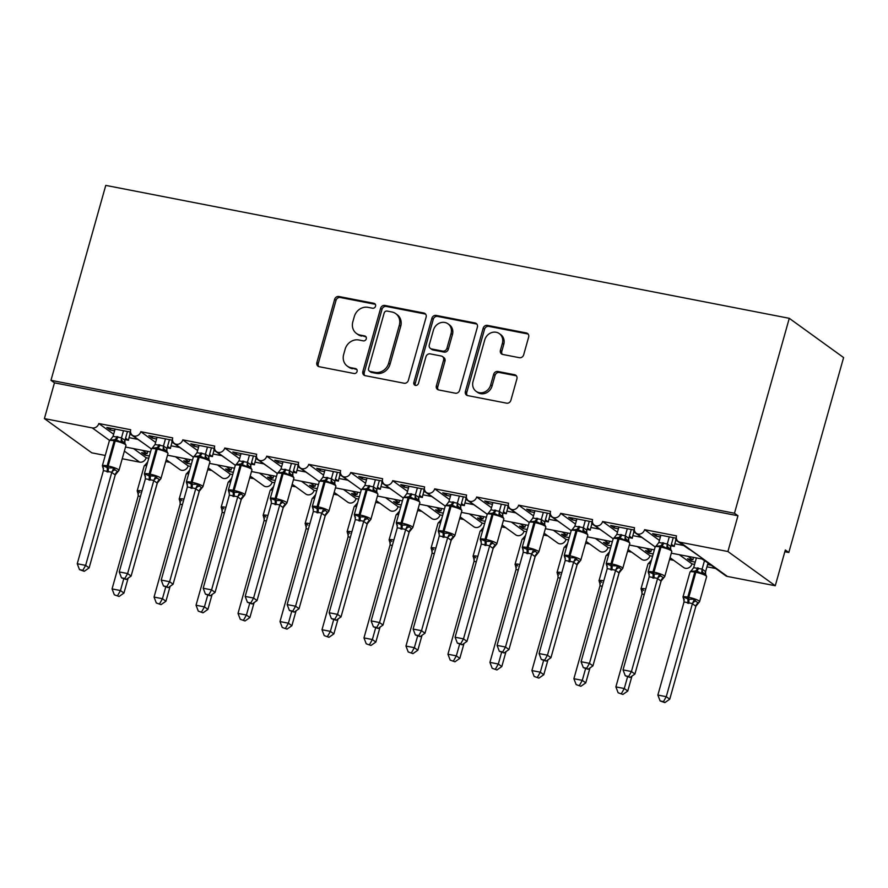 <?xml version="1.0" encoding="UTF-8"?>
<svg xmlns="http://www.w3.org/2000/svg" width="888" height="888" viewBox="0 0 888 888"><rect width="100%" height="100%" fill="white"/><g stroke="black" fill="none" stroke-linecap="round" stroke-linejoin="round"><path stroke-width="1.33" d="M375.557 306.216A2.597 2.309 -54.2 0 0 373.948 303.308L338.916 296.503A3.707 3.297 -54.2 0 0 334.632 299.367L316.872 362.559A3.707 3.297 -54.2 0 0 319.181 366.711L354.212 373.526A2.597 2.309 -54.2 0 0 355.589 368.609L351.06 367.732A11.855 10.545 -54.2 0 1 347.275 366.1A11.855 10.545 -54.2 0 1 343.667 354.445L345.143 349.184A11.855 10.545 -54.2 0 1 358.852 339.993L363.381 340.881A2.597 2.309 -54.2 0 0 364.768 335.964L360.228 335.076A11.855 10.545 -54.2 0 1 356.454 333.455A11.855 10.545 -54.2 0 1 352.836 321.789L354.323 316.528A11.855 10.545 -54.2 0 1 368.032 307.348L372.56 308.225A2.597 2.309 -54.2 0 0 375.557 306.216M373.948 303.308L375.335 304.318A2.597 2.309 -54.2 0 0 375.335 304.318L340.304 297.502A3.707 3.297 -54.2 0 0 336.019 300.377L318.259 363.569A3.707 3.297 -54.2 0 0 318.77 366.611M355.589 368.609L356.976 369.619A2.597 2.309 -54.2 0 0 356.976 369.619L351.06 367.732M366.178 336.974A2.597 2.309 -54.2 0 0 366.156 336.974L360.228 335.076M519.38 357.698A3.707 3.297 -54.2 0 0 523.665 354.834L528.649 337.096A3.707 3.297 -54.2 0 0 526.34 332.945L487.434 325.385A3.707 3.297 -54.2 0 0 483.15 328.249L465.39 391.442A3.707 3.297 -54.2 0 0 467.699 395.604L506.604 403.163A3.707 3.297 -54.2 0 0 510.889 400.299L516.905 378.876A3.707 3.297 -54.2 0 0 514.596 374.725L497.946 371.484A3.707 3.297 -54.2 0 0 493.661 374.359L490.676 384.981A9.901 8.813 -54.2 0 1 476.057 391.297A9.901 8.813 -54.2 0 1 473.038 381.551L484.737 339.949A9.901 8.813 -54.2 0 1 499.356 333.633A9.901 8.813 -54.2 0 1 502.375 343.379L500.421 350.305A3.707 3.297 -54.2 0 0 502.73 354.456L519.38 357.698M50.971 380.319L734.476 513.242L789.277 318.315L105.761 185.392L50.971 380.319L54.457 382.839L44.4 418.603L92.263 427.916A5.661 5.039 125.8 0 0 98.812 423.532L130.714 429.737A5.661 5.039 -54.2 0 0 132.445 435.298A5.661 5.039 -54.2 0 0 140.792 431.69L172.705 437.895A5.661 5.039 -54.2 0 0 174.425 443.467A5.661 5.039 -54.2 0 0 182.773 439.86L214.685 446.065A5.661 5.039 -54.2 0 0 216.406 451.626A5.661 5.039 -54.2 0 0 224.764 448.029L256.665 454.234A5.661 5.039 -54.2 0 0 258.397 459.795A5.661 5.039 -54.2 0 0 266.744 456.188L298.657 462.393A5.661 5.039 -54.2 0 0 300.377 467.965A5.661 5.039 -54.2 0 0 308.735 464.357L340.637 470.562A5.661 5.039 -54.2 0 0 342.368 476.123A5.661 5.039 -54.2 0 0 350.716 472.516L382.628 478.721A5.661 5.039 -54.2 0 0 384.349 484.293A5.661 5.039 -54.2 0 0 392.696 480.686L424.608 486.89A5.661 5.039 -54.2 0 0 426.329 492.452A5.661 5.039 -54.2 0 0 434.687 488.844L466.589 495.049A5.661 5.039 -54.2 0 0 468.32 500.621A5.661 5.039 -54.2 0 0 476.667 497.014L508.58 503.219A5.661 5.039 -54.2 0 0 510.3 508.78A5.661 5.039 -54.2 0 0 518.659 505.172L550.56 511.377A5.661 5.039 -54.2 0 0 552.292 516.949A5.661 5.039 -54.2 0 0 560.639 513.342L592.551 519.547A5.661 5.039 -54.2 0 0 594.272 525.108A5.661 5.039 -54.2 0 0 602.619 521.511L634.532 527.716A5.661 5.039 -54.2 0 0 636.252 533.277A5.661 5.039 -54.2 0 0 644.61 529.67L676.512 535.875A5.661 5.039 -54.2 0 0 678.243 541.447A5.661 5.039 -54.2 0 0 680.042 542.224L727.905 551.526L775.268 585.747L785.325 549.983L788.81 552.503L784.837 551.726M426.118 317.16A3.707 3.297 -54.2 0 0 423.809 313.009L384.904 305.439A3.707 3.297 -54.2 0 0 380.619 308.314L362.859 371.506A3.707 3.297 -54.2 0 0 365.168 375.657L404.073 383.228A3.707 3.297 -54.2 0 0 408.358 380.353L426.118 317.16M436.175 315.418L475.069 322.977A3.707 3.297 -54.2 0 1 477.389 327.128L459.618 390.32A3.707 3.297 -54.2 0 1 455.333 393.195L438.683 389.954A3.707 3.297 -54.2 0 1 436.374 385.803L443.578 360.173A3.707 3.297 -54.2 0 0 441.269 356.021L430.225 353.879A3.707 3.297 -54.2 0 0 425.94 356.743L418.448 383.427A2.597 2.309 -54.2 0 1 413.83 382.528L431.89 318.281A3.707 3.297 -54.2 0 1 436.175 315.418L437.562 316.417L476.468 323.987L475.069 322.977M659.44 540.392L644.61 529.67M671.384 544.311L674.281 546.409L670.973 545.765M676.345 538.239L652.658 533.633L656.143 536.141L660.406 536.974M677.078 540.215L675.624 539.937L689.11 549.295M674.281 546.409A8.303 3.497 -79 0 1 674.825 543.789L675.868 540.104M676.112 538.184L675.624 539.937M670.052 557.697L683.616 567.499A5.661 5.039 -54.2 0 0 691.974 563.891L679.298 554.734M671.317 553.191L703.729 559.329L678.243 541.447M703.03 559.351L725.607 575.668A5.661 5.039 -54.2 0 0 727.405 576.445L680.042 542.224M617.46 532.223L602.619 521.511M629.392 536.152L632.3 538.25L628.993 537.606M634.365 530.069L610.678 525.463L614.163 527.983L618.414 528.804M635.098 532.045L633.644 531.768L647.119 541.136M632.3 538.25A8.303 3.497 -79 0 1 632.844 535.631L633.877 531.945M634.132 530.025L633.644 531.768M628.071 549.539L641.635 559.329A5.661 5.039 -54.2 0 0 649.983 555.721L637.318 546.575M575.468 524.053L560.639 513.342M587.412 527.983L590.32 530.081L587.001 529.437M592.385 521.9L568.697 517.293L572.172 519.813L576.434 520.646M593.106 523.887L591.652 523.598L605.139 532.966M590.32 530.081A8.303 3.497 -79 0 1 590.864 527.461L591.896 523.776M592.141 521.855L591.652 523.598M586.08 541.369L599.644 551.171A5.661 5.039 -54.2 0 0 608.003 547.563L595.326 538.406M533.488 515.895L518.659 505.172M545.432 519.824L548.329 521.922L545.021 521.278M550.394 513.741L526.706 509.135L530.192 511.655L534.443 512.476M551.126 515.717L549.672 515.44L563.159 524.797M548.329 521.922A8.303 3.497 -79 0 1 548.873 519.302L549.916 515.617M550.16 513.697L549.672 515.44M544.1 533.2L557.664 543.001A5.661 5.039 -54.2 0 0 566.022 539.393L553.346 530.247M491.497 507.725L476.667 497.014M503.441 511.655L506.349 513.752L503.03 513.109M508.413 505.572L484.726 500.965L488.211 503.485L492.463 504.317M509.146 507.559L507.692 507.27L521.167 516.638M506.349 513.752A8.303 3.497 -79 0 1 506.893 511.133L507.925 507.448M508.18 505.527L507.692 507.27M502.12 525.041L515.684 534.842A5.661 5.039 -54.2 0 0 524.031 531.235L511.366 522.077M449.517 499.567L434.687 488.844M461.46 503.496L464.357 505.594L461.05 504.95M466.433 497.413L442.735 492.807L446.22 495.315L450.482 496.148M467.155 499.389L465.701 499.112L479.187 508.469M464.357 505.594A8.303 3.497 -79 0 1 464.901 502.974L465.945 499.278M466.189 497.369L465.701 499.112M460.128 516.871L473.693 526.673A5.661 5.039 -54.2 0 0 482.051 523.065L469.375 513.919M407.536 491.397L392.696 480.686M419.48 495.326L422.377 497.424L419.069 496.781M424.442 489.244L400.754 484.637L404.24 487.157L408.491 487.978M425.174 491.231L423.72 490.942L437.207 500.31M422.377 497.424A8.303 3.497 -79 0 1 422.921 494.805L423.953 491.12M424.209 489.199L423.72 490.942M418.148 508.713L431.712 518.514A5.661 5.039 -54.2 0 0 440.06 514.907L427.394 505.749M365.545 483.239L350.716 472.516M377.489 487.168L380.397 489.255L377.078 488.611M382.462 481.085L358.774 476.479L362.249 478.987L366.511 479.82M383.183 483.061L381.729 482.783L395.216 492.141M380.397 489.255A8.303 3.497 -79 0 1 380.941 486.646L381.973 482.95M382.229 481.041L381.729 482.783M376.157 500.543L389.721 510.345A5.661 5.039 -54.2 0 0 398.079 506.737L385.403 497.58M323.565 475.069L308.735 464.357M335.509 478.998L338.406 481.096L335.098 480.452M340.47 472.916L316.783 468.309L320.268 470.829L324.52 471.65M341.203 474.902L339.749 474.614L353.235 483.982M338.406 481.096A8.303 3.497 -79 0 1 338.95 478.477L339.993 474.791M340.237 472.871L339.749 474.614M334.177 492.385L347.741 502.186A5.661 5.039 -54.2 0 0 356.099 498.579L343.423 489.421M281.585 466.91L266.744 456.188M293.517 470.829L296.426 472.927L293.118 472.283M298.49 464.757L274.803 460.151L278.288 462.659L282.539 463.492M299.223 466.733L297.769 466.455L311.244 475.813M296.426 472.927A8.303 3.497 -79 0 1 296.969 470.307L298.002 466.622M298.257 464.702L297.769 466.455M292.196 484.215L305.761 494.017A5.661 5.039 -54.2 0 0 314.108 490.409L301.443 481.252M239.594 458.741L224.764 448.029M251.537 462.67L254.434 464.768L251.126 464.124M256.51 456.587L232.811 451.981L236.297 454.501L240.559 455.322M257.231 458.563L255.777 458.286L269.264 467.654M254.434 464.768A8.303 3.497 -79 0 1 254.978 462.149L256.022 458.463M256.266 456.543L255.777 458.286M250.205 476.057L263.769 485.847A5.661 5.039 -54.2 0 0 272.128 482.24L259.451 473.093M197.613 450.571L182.773 439.86M209.557 454.501L212.454 456.599L209.146 455.955M214.519 448.418L190.831 443.811L194.317 446.331L198.568 447.164M215.251 450.405L213.797 450.116L227.284 459.485M212.454 456.599A8.303 3.497 -79 0 1 212.998 453.979L214.03 450.294M214.286 448.373L213.797 450.116M208.225 467.887L221.789 477.689A5.661 5.039 -54.2 0 0 230.136 474.081L217.471 464.924M155.622 442.413L140.792 431.69M167.566 446.342L170.474 448.44L167.155 447.796M172.538 440.259L148.851 435.653L152.325 438.173L156.588 438.994M173.271 442.235L171.806 441.958L185.292 451.315M170.474 448.44A8.303 3.497 -79 0 1 171.018 445.82L172.05 442.135M172.305 440.215L171.806 441.958M166.245 459.718L179.809 469.519A5.661 5.039 -54.2 0 0 188.156 465.911L175.491 456.765M702.308 559.207L707.681 562.715M691.463 559.562L690.975 561.305L695.226 562.137M707.592 564.535L711.166 565.234M690.975 561.305L687.49 558.785L692.862 559.84L688.2 556.465M691.974 563.891L694.594 564.402M706.959 566.81L715.695 568.509M692.862 559.84L693.517 557.498M649.472 551.393L648.984 553.146L653.191 553.957M648.984 553.146L645.498 550.627L650.882 551.67L646.22 548.307M649.983 555.721L652.558 556.221M669.541 559.529L673.715 560.339M650.882 551.67L651.537 549.339M607.492 543.234L607.004 544.977L611.21 545.798M607.004 544.977L603.518 542.457L608.89 543.5L604.229 540.137M608.003 547.563L610.567 548.062M627.55 551.359L631.723 552.181M608.89 543.5L609.545 541.169M565.512 535.064L565.012 536.807L569.219 537.629M565.012 536.807L561.538 534.299L566.91 535.342L562.248 531.979M566.022 539.393L568.586 539.893M585.569 543.201L589.743 544.011M566.91 535.342L567.565 533.011M523.52 526.906L523.032 528.649L527.239 529.47M523.032 528.649L519.547 526.129L524.919 527.172L520.268 523.809M524.031 531.235L526.595 531.734M543.589 535.031L547.763 535.841M524.919 527.172L525.574 524.841M481.54 518.736L481.052 520.479L485.259 521.3M481.052 520.479L477.566 517.97L482.939 519.014L478.277 515.639M482.051 523.065L484.615 523.565M501.598 526.873L505.772 527.683M482.939 519.014L483.594 516.683M439.549 510.578L439.061 512.321L443.267 513.131M439.061 512.321L435.575 509.801L440.959 510.844L436.297 507.481M440.06 514.907L442.635 515.406M459.618 518.703L463.791 519.513M440.959 510.844L441.614 508.513M397.569 502.408L397.08 504.151L401.287 504.972M397.08 504.151L393.595 501.642L398.967 502.686L394.305 499.311M398.079 506.737L400.643 507.237M417.638 510.545L421.8 511.355M398.967 502.686L399.622 500.355M355.589 494.25L355.089 495.992L359.296 496.803M355.089 495.992L351.615 493.473L356.987 494.516L352.325 491.153M356.099 498.579L358.663 499.078M375.646 502.375L379.82 503.185M356.987 494.516L357.642 492.185M313.597 486.08L313.109 487.823L317.316 488.644M313.109 487.823L309.623 485.303L314.996 486.358L310.345 482.983M314.108 490.409L316.683 490.909M333.666 494.216L337.84 495.027M314.996 486.358L315.662 484.016M271.617 477.911L271.129 479.664L275.336 480.475M271.129 479.664L267.643 477.145L273.016 478.188L268.354 474.825M272.128 482.24L274.692 482.739M291.675 486.047L295.848 486.857M273.016 478.188L273.671 475.857M229.626 469.752L229.137 471.495L233.344 472.316M229.137 471.495L225.652 468.975L231.035 470.018L226.373 466.655M230.136 474.081L232.712 474.581M249.695 477.888L253.868 478.699M231.035 470.018L231.69 467.687M187.646 461.582L187.157 463.325L191.364 464.147M187.157 463.325L183.672 460.817L189.044 461.86L184.382 458.497M188.156 465.911L190.72 466.411M207.714 469.719L211.877 470.529M189.044 461.86L189.699 459.529M113.642 434.243L98.812 423.532M125.585 438.173L128.483 440.27L125.175 439.627M130.547 432.09L106.86 427.483L110.345 430.003L114.596 430.835M131.28 434.077L129.826 433.788L143.312 443.156M128.483 440.27A8.303 3.497 -79 0 1 129.026 437.651L130.07 433.966M130.314 432.045L129.826 433.788M122.233 458.752L139.627 462.137A5.661 5.039 125.8 0 0 146.176 457.753L133.5 448.595M145.665 453.424L145.166 455.167L149.373 455.988M145.166 455.167L141.692 452.647L147.064 453.69L142.402 450.327M146.176 457.753L148.74 458.252M165.723 461.549L169.897 462.359M147.064 453.69L147.719 451.359M105.25 455.455L91.764 452.825L44.4 418.603M775.268 585.747L727.405 576.445M734.476 513.242L737.961 515.762L727.905 551.526M737.961 515.762L54.457 382.839M789.277 318.315L843.6 357.564L788.81 552.503M110.834 428.26L110.345 430.003M152.825 436.43L152.325 438.173M194.805 444.588L194.317 446.331M236.785 452.758L236.297 454.501M278.777 460.916L278.288 462.659M320.757 469.086L320.268 470.829M362.748 477.245L362.249 478.987M404.728 485.414L404.24 487.157M446.708 493.573L446.22 495.315M488.7 501.742L488.211 503.485M530.68 509.901L530.192 511.655M572.66 518.07L572.172 519.813M614.651 526.24L614.163 527.983M656.632 534.398L656.143 536.141M356.454 333.455L357.842 334.454A11.855 10.545 -54.2 0 0 361.627 336.086M347.275 366.1L348.662 367.11A11.855 10.545 -54.2 0 0 352.447 368.742M425.607 314.13A3.707 3.297 -54.2 0 0 425.197 314.019L386.302 306.449A3.707 3.297 -54.2 0 0 382.018 309.324L364.247 372.516A3.707 3.297 -54.2 0 0 364.757 375.546M387.146 311.066A2.597 2.309 -54.2 0 0 384.149 313.076L368.564 368.542A2.597 2.309 -54.2 0 0 370.174 371.45L374.958 372.383A11.855 10.545 -54.2 0 0 388.666 363.192L399.323 325.274A11.855 10.545 -54.2 0 0 395.715 313.619A11.855 10.545 -54.2 0 0 391.93 311.999L387.146 311.066M369.353 371.095L370.74 372.094A2.597 2.309 -54.2 0 0 371.573 372.461L370.174 371.45M395.715 313.619L397.103 314.63A11.855 10.545 -54.2 0 1 400.721 326.285L390.054 364.202A11.855 10.545 -54.2 0 1 376.346 373.382L371.573 372.461M442.457 356.532L443.845 357.542A3.707 3.297 -54.2 0 1 444.977 361.183L437.773 386.813A3.707 3.297 -54.2 0 0 438.284 389.843M437.562 316.417A3.707 3.297 -54.2 0 0 433.277 319.291L415.218 383.538A2.597 2.309 -54.2 0 0 415.429 385.436M451.06 333.577A9.901 8.813 -54.2 0 0 448.04 323.843A9.901 8.813 -54.2 0 0 433.422 330.147L429.304 344.81A3.707 3.297 -54.2 0 0 431.612 348.962L442.657 351.104A3.707 3.297 -54.2 0 0 446.942 348.24L451.06 333.577L452.447 334.587A9.901 8.813 -54.2 0 0 449.428 324.841L448.04 323.843M430.425 348.451L431.823 349.461A3.707 3.297 -54.2 0 0 433 349.972L431.612 348.962M452.447 334.587L448.329 349.25A3.707 3.297 -54.2 0 1 444.044 352.114L433 349.972M499.356 333.633L500.743 334.643A9.901 8.813 -54.2 0 1 503.762 344.378L501.82 351.315A3.707 3.297 -54.2 0 0 502.319 354.356M476.057 391.297L477.455 392.296A9.901 8.813 -54.2 0 0 492.074 385.98L490.676 384.981M516.405 375.846A3.707 3.297 -54.2 0 0 515.995 375.735L499.345 372.494A3.707 3.297 -54.2 0 0 495.06 375.369L492.074 385.98M528.149 334.066A3.707 3.297 -54.2 0 0 527.738 333.955L488.833 326.384A3.707 3.297 -54.2 0 0 484.548 329.259L466.788 392.452A3.707 3.297 -54.2 0 0 467.288 395.493M114.33 594.805L119.07 596.47L114.33 594.805L112.066 588.91L120.457 590.542L123.71 578.976M117.682 595.46L120.457 590.542L123.943 593.062L128.138 578.132M112.066 588.91L138.239 495.793L137.784 490.975L139.949 492.463M140.371 496.703L138.239 495.793M138.151 493.273A4.151 3.308 153.3 0 0 137.607 492.618L137.784 490.975M147.697 461.971L145.488 464.579M123.943 593.062L119.07 596.47M103.496 468.442L102.342 465.8A8.114 1.41 15.7 0 1 107.148 465.834L108.158 466.022A8.114 1.41 15.7 0 1 118.382 469.597A8.114 1.41 15.7 0 1 118.959 470.385L125.996 445.343L124.631 442.557L122.944 441.802L121.023 442.191L116.039 439.66L110.19 440.082L110.667 439.416M103.33 468.12A4.151 3.308 -26.7 0 0 102.786 467.454L102.964 465.812L108.103 467.921L113.797 467.921L115.063 469.841L117.671 471.728L118.148 471.073M82.85 570.296L79.498 569.641L84.249 571.306L82.85 570.296L85.637 565.379L77.245 563.747L103.408 470.629L111.81 472.272L85.637 565.379L89.122 567.898L115.251 474.947L111.766 472.427M118.959 470.385L115.251 474.947M123.488 430.724L121.49 437.84L124.953 440.304L124.886 442.335M127.461 431.49L124.975 440.348M115.096 429.093L113.042 436.363L121.49 437.84M110.19 440.082L113.042 436.363M121.445 437.995L121.023 442.191M102.964 465.812L103.408 470.629M113.797 467.921L111.81 472.272M77.245 563.747L79.498 569.641M84.249 571.306L89.122 567.898M156.31 602.974L161.061 604.628L156.31 602.974L154.046 597.08L162.448 598.712L165.701 587.146M159.662 603.629L162.448 598.712L165.934 601.231L170.13 586.302M154.046 597.08L180.22 503.962L179.764 499.145L181.929 500.621M182.351 504.861L180.22 503.962M180.131 501.443A4.151 3.308 153.3 0 0 179.598 500.776L179.764 499.145M189.677 470.129L187.479 472.738M165.934 601.231L161.061 604.628M198.29 611.133L203.041 612.798L198.29 611.133L196.037 605.239L204.429 606.87L207.681 595.304M201.654 611.788L204.429 606.87L207.914 609.39L212.11 594.461M196.037 605.239L222.167 512.287L221.756 507.303L223.909 508.791M224.331 513.031L222.2 512.121M222.122 509.612A4.151 3.308 153.3 0 0 221.578 508.946L221.756 507.303M231.668 478.299L229.459 480.908M207.914 609.39L203.041 612.798M240.282 619.302L245.021 620.956L240.282 619.302L238.017 613.408L246.42 615.04L249.672 603.474M243.634 619.957L246.42 615.04L249.894 617.56L254.09 602.63M238.017 613.408L264.191 520.29L263.736 515.473L265.901 516.949M266.322 521.189L264.191 520.29M264.102 517.771A4.151 3.308 153.3 0 0 263.558 517.116L263.736 515.473M273.648 486.469L271.439 489.077M249.894 617.56L245.021 620.956M282.262 627.472L287.013 629.126L282.262 627.472L280.009 621.567L288.4 623.21L291.653 611.643M285.614 628.116L288.4 623.21L291.886 625.718L296.081 610.789M280.009 621.567L306.171 528.46L305.727 523.631L307.881 525.119M308.303 529.359L306.171 528.46M306.094 525.94A4.151 3.308 153.3 0 0 305.55 525.274L305.727 523.631M315.629 494.627L313.431 497.236M291.886 625.718L287.013 629.126M145.488 476.612L144.322 473.959A8.114 1.41 15.7 0 1 149.14 473.992L150.15 474.192A8.114 1.41 15.7 0 1 160.362 477.755A8.114 1.41 15.7 0 1 160.95 478.554L167.987 453.513L166.622 450.727L164.924 449.972L163.015 450.349L157.021 447.63L152.181 448.24L152.647 447.585M145.31 476.279A4.151 3.308 -26.7 0 0 144.766 475.624L144.944 473.981L149.073 475.89L155.777 476.09L157.043 478.01L159.662 479.897L160.129 479.231M124.842 578.465L121.478 577.811L126.229 579.464L124.842 578.465L127.617 573.548L119.225 571.916L145.399 478.799L153.802 480.43L127.617 573.548L131.102 576.068L157.232 483.105L153.746 480.597M160.95 478.554L157.232 483.105M165.468 438.883L163.47 445.998L166.933 448.473L166.877 450.505M169.442 439.66L166.955 448.518A4.151 3.308 -26.7 0 0 166.844 450.882M157.076 437.251L155.034 444.522L163.47 445.998M152.181 448.24L155.034 444.522M163.436 446.165L163.015 450.349M144.944 473.981L145.399 478.799M155.777 476.09L153.802 480.43M119.225 571.916L121.478 577.811M126.229 579.464L131.102 576.068M187.468 484.77L186.302 482.129A8.114 1.41 15.7 0 1 191.12 482.162L192.13 482.351A8.114 1.41 15.7 0 1 202.342 485.925A8.114 1.41 15.7 0 1 202.93 486.713L209.968 461.671L208.602 458.885L206.915 458.13L204.995 458.519L200.011 455.988L194.161 456.41L194.639 455.744M187.29 484.448A4.151 3.308 -26.7 0 0 186.758 483.782L186.924 482.14L192.063 484.249L197.758 484.249L201.643 488.056L202.12 487.401M166.822 586.624L163.47 585.98L168.209 587.634L166.822 586.624L169.608 581.718L161.205 580.075L187.379 486.968L195.782 488.6L169.608 581.718L173.093 584.226L199.212 491.275L195.737 488.755M202.93 486.713L199.212 491.275A4.151 3.741 -94.2 0 1 201.643 488.056M207.459 447.053L205.461 454.168L208.924 456.632L208.858 458.663M211.433 447.818L208.935 456.676M199.056 445.421L197.014 452.691L205.461 454.168M194.161 456.41L197.014 452.691M205.417 454.323L204.995 458.519M186.924 482.14L187.379 486.968M197.758 484.249L195.782 488.6M161.205 580.075L163.47 585.98M168.209 587.634L173.093 584.226M229.459 492.94L228.294 490.298A8.114 1.41 15.7 0 1 233.111 490.32L234.11 490.52A8.114 1.41 15.7 0 1 244.333 494.083A8.114 1.41 15.7 0 1 244.922 494.882L251.959 469.841L250.583 467.055L248.895 466.3L246.986 466.677L240.992 463.958L236.141 464.568L236.619 463.913M229.282 492.607A4.151 3.308 -26.7 0 0 228.738 491.952L228.915 490.309L233.044 492.218L239.749 492.418L243.623 496.226L244.1 495.56M208.802 594.794L205.45 594.139L210.201 595.793L208.802 594.794L211.588 589.876L203.197 588.245L229.359 495.127L237.762 496.758L211.588 589.876L215.074 592.396L241.203 499.433L237.718 496.925M244.922 494.882L241.203 499.433M249.439 455.211L247.441 462.326L250.904 464.801L250.838 466.833M253.413 455.988L250.927 464.846M241.048 453.579L238.994 460.861L247.441 462.326M236.141 464.568L238.994 460.861M247.397 462.493L246.986 466.677M228.915 490.309L229.359 495.127M239.749 492.418L237.762 496.758M203.197 588.245L205.45 594.139M210.201 595.793L215.074 592.396M292.574 475.224L290.876 474.458L288.966 474.847L283.982 472.327L278.133 472.738L278.599 472.072M271.262 500.776A4.151 3.308 -26.7 0 0 270.718 500.111L270.896 498.479L276.035 500.577L281.729 500.577L282.995 502.497L285.614 504.384L286.08 503.729M250.793 602.952L247.441 602.308L252.181 603.962L250.793 602.952L253.579 598.046L245.177 596.414L271.351 503.296L279.753 504.928L253.579 598.046L257.054 600.554L283.183 507.603L279.72 505.128A4.151 3.308 -26.7 0 1 282.995 502.497M271.439 501.098L270.274 498.457A8.114 1.41 15.7 0 1 275.091 498.49L276.101 498.679A8.114 1.41 15.7 0 1 286.313 502.253A8.114 1.41 15.7 0 1 286.902 503.041L283.183 507.603A4.151 3.741 -94.2 0 1 285.614 504.384M291.431 463.381L289.433 470.496L292.885 472.971L292.829 474.991M295.404 464.147L292.907 473.004M283.028 461.749L280.985 469.019L289.433 470.496M278.133 472.738L280.985 469.019M289.388 470.651L288.966 474.847M270.896 498.479L271.351 503.296M281.729 500.577L279.753 504.928M245.177 596.414L247.441 602.308M252.181 603.962L257.054 600.554M324.242 635.63L328.993 637.284L324.242 635.63L321.989 629.736L330.38 631.368L333.633 619.802M327.605 636.285L330.38 631.368L333.866 633.888L338.062 618.958M321.989 629.736L348.163 536.618L347.708 531.801L349.872 533.288M350.294 537.518L348.163 536.618M348.074 534.099A4.151 3.308 153.3 0 0 347.53 533.444L347.708 531.801M357.62 502.797L355.411 505.405M333.866 633.888L328.993 637.284M313.42 509.268L312.265 506.626A8.114 1.41 15.7 0 1 317.072 506.648L318.082 506.848A8.114 1.41 15.7 0 1 328.294 510.422A8.114 1.41 15.7 0 1 328.882 511.211L335.919 486.169L334.554 483.383L332.867 482.628L330.947 483.005L324.953 480.286L320.113 480.896L320.59 480.242M313.253 508.935A4.151 3.308 -26.7 0 0 312.709 508.28L312.887 506.637L317.016 508.547L323.72 508.746L327.594 512.554L328.072 511.888M292.774 611.122L289.421 610.467L294.172 612.132L292.774 611.122L295.56 606.204L287.157 604.573L313.331 511.455L321.734 513.086L295.56 606.204L299.045 608.724L325.175 515.773L321.689 513.253M328.882 511.211L325.175 515.773M333.411 471.539L331.413 478.654L334.876 481.13L334.809 483.161M337.385 472.316L334.898 481.174M325.019 469.907L322.966 477.189L331.413 478.654M320.113 480.896L322.966 477.189M331.368 478.821L330.947 483.005M312.887 506.637L313.331 511.455M323.72 508.746L321.734 513.086M287.157 604.573L289.421 610.467M294.172 612.132L299.045 608.724M366.233 643.8L370.973 645.454L366.233 643.8L363.969 637.906L372.372 639.538L375.624 627.971M369.586 644.444L372.372 639.538L375.857 642.046L380.053 627.117M363.969 637.906L390.143 544.788L389.688 539.971L391.852 541.447M392.274 545.687L390.143 544.788M390.054 542.268A4.151 3.308 153.3 0 0 389.521 541.602L389.688 539.971M399.6 510.955L397.402 513.564M375.857 642.046L370.973 645.454M376.545 491.552L374.847 490.786L372.938 491.175L367.943 488.655L362.104 489.066L362.57 488.4M355.233 517.105A4.151 3.308 -26.7 0 0 354.689 516.439L354.867 514.807L360.006 516.905L365.701 516.905L369.586 520.723L370.052 520.057M334.765 619.291L331.402 618.636L336.152 620.29L334.765 619.291L337.54 614.374L329.148 612.742L355.322 519.624L363.725 521.256L337.54 614.374L341.025 616.883L367.155 523.931L363.669 521.411M355.411 517.438L354.245 514.785A8.114 1.41 15.7 0 1 359.063 514.818L360.062 515.018A8.114 1.41 15.7 0 1 370.285 518.581A8.114 1.41 15.7 0 1 370.873 519.369L367.155 523.931A4.151 3.741 -94.2 0 1 369.586 520.723M375.391 479.709L373.393 486.824L376.856 489.299L376.79 491.319M379.365 480.486L376.878 489.344M366.999 478.077L364.946 485.348L373.393 486.824A4.151 3.741 -94.2 0 0 374.847 490.786M362.104 489.066L364.946 485.348M373.349 486.979L372.938 491.175M354.867 514.807L355.322 519.624M365.701 516.905L363.725 521.256M329.148 612.742L331.402 618.636M336.152 620.29L341.025 616.883M408.214 651.959L412.964 653.624L408.214 651.959L405.96 646.064L414.352 647.696L417.604 636.13M411.566 652.613L414.352 647.696L417.837 650.216L422.033 635.286M405.96 646.064L432.09 553.113L431.679 548.129L433.832 549.616M434.254 553.857L432.123 552.947M432.045 550.427A4.151 3.308 153.3 0 0 431.501 549.772L431.679 548.129M441.591 519.125L439.382 521.733M417.837 650.216L412.964 653.624M397.391 525.596L396.226 522.954A8.114 1.41 15.7 0 1 401.043 522.988L402.053 523.176A8.114 1.41 15.7 0 1 412.265 526.751A8.114 1.41 15.7 0 1 412.853 527.539L419.891 502.497L418.526 499.711L416.838 498.956L414.918 499.334L409.934 496.814L404.084 497.236L404.562 496.57M397.214 525.263A4.151 3.308 -26.7 0 0 396.681 524.608L396.847 522.965L401.987 525.074L407.681 525.074L411.566 528.882L412.043 528.216M376.745 627.45L373.393 626.795L378.133 628.46L376.745 627.45L379.531 622.532L371.129 620.901L397.302 527.783L405.705 529.426L379.531 622.532L383.006 625.052L409.135 532.101L405.661 529.581M412.853 527.539L409.135 532.101M417.382 487.878L415.384 494.982L418.836 497.458L418.781 499.489M421.356 488.644L418.859 497.502M408.98 486.236L406.937 493.517L415.384 494.982M404.084 497.236L406.937 493.517M415.34 495.149L414.918 499.334M396.847 522.965L397.302 527.783M407.681 525.074L405.705 529.426M371.129 620.901L373.393 626.795M378.133 628.46L383.006 625.052M450.205 660.128L454.945 661.782L450.205 660.128L447.941 654.234L456.343 655.866L459.584 644.3M453.557 660.783L456.343 655.866L459.818 658.374L464.013 643.456M447.941 654.234L474.114 561.116L473.659 556.299L475.824 557.775M476.246 562.015L474.114 561.116M474.026 558.596A4.151 3.308 153.3 0 0 473.482 557.93L473.659 556.299M483.572 527.283L481.363 529.892M459.818 658.374L454.945 661.782M460.517 507.881L458.819 507.126L456.898 507.503L451.914 504.983L446.065 505.394L446.542 504.728M439.205 533.433A4.151 3.308 -26.7 0 0 438.661 532.767L438.839 531.135L443.978 533.233L449.672 533.244L453.546 537.051L454.023 536.385M418.725 635.619L415.373 634.964L420.124 636.618L418.725 635.619L421.511 630.702L413.12 629.07L439.283 535.952L447.685 537.584L421.511 630.702L424.997 633.222L451.126 540.259L447.641 537.751M439.371 533.766L438.217 531.113A8.114 1.41 15.7 0 1 443.023 531.146L444.033 531.346A8.114 1.41 15.7 0 1 454.256 534.909A8.114 1.41 15.7 0 1 454.845 535.697L451.126 540.259M459.362 496.037L457.364 503.152L460.828 505.627L460.761 507.647M463.336 496.814L460.85 505.672M450.971 494.405L448.917 501.676L457.364 503.152A4.151 3.741 -94.2 0 0 458.819 507.126M446.065 505.394L448.917 501.676M457.32 503.307L456.898 507.503M438.839 531.135L439.283 535.952M449.672 533.244L447.685 537.584M413.12 629.07L415.373 634.964M420.124 636.618L424.997 633.222M492.185 668.287L496.936 669.952L492.185 668.287L489.921 662.393L498.323 664.024L501.576 652.458M495.537 668.942L498.323 664.024L501.809 666.544L506.005 651.614M489.921 662.393L516.095 569.275L515.651 564.457L517.804 565.945M518.226 570.185L516.095 569.275M516.017 566.755A4.151 3.308 153.3 0 0 515.473 566.1L515.651 564.457M525.552 535.453L523.354 538.061M501.809 666.544L496.936 669.952M481.363 541.924L480.197 539.282A8.114 1.41 15.7 0 1 485.015 539.316L486.025 539.504A8.114 1.41 15.7 0 1 496.237 543.079A8.114 1.41 15.7 0 1 496.825 543.867L503.862 518.825L502.497 516.039L500.799 515.284L498.89 515.673L493.906 513.142L488.056 513.564L488.522 512.898M481.185 541.602A4.151 3.308 -26.7 0 0 480.641 540.936L480.819 539.294L485.958 541.403L491.652 541.403L492.918 543.323L495.537 545.21L496.004 544.544M460.717 643.778L457.364 643.123L462.104 644.788L460.717 643.778L463.492 638.861L455.1 637.229L481.274 544.111L489.677 545.754L463.492 638.861L466.977 641.38L493.106 548.429L489.621 545.909M496.825 543.867L493.106 548.429M501.354 504.206L499.345 511.31L502.808 513.786L502.752 515.817M505.316 504.972L502.83 513.83M492.951 502.564L490.909 509.845L499.345 511.31M488.056 513.564L490.909 509.845M499.311 511.477L498.89 515.673M480.819 539.294L481.274 544.111M491.652 541.403L489.677 545.754M455.1 637.229L457.364 643.123M462.104 644.788L466.977 641.38M534.165 676.456L538.916 678.11L534.165 676.456L531.912 670.562L540.304 672.194L543.556 660.628M537.529 677.111L540.304 672.194L543.789 674.714L547.985 659.784M531.912 670.562L558.086 577.444L557.631 572.627L559.795 574.103M560.217 578.343L558.086 577.444M557.997 574.925A4.151 3.308 153.3 0 0 557.453 574.259L557.631 572.627M567.543 543.611L565.334 546.22M543.789 674.714L538.916 678.11M544.488 524.209L542.79 523.454L540.87 523.831L535.886 521.312L530.036 521.722L530.513 521.067M523.176 549.761A4.151 3.308 -26.7 0 0 522.632 549.106L522.799 547.463L526.939 549.372L533.644 549.572L537.518 553.379L537.995 552.713M502.697 651.947L499.345 651.293L504.095 652.946L502.697 651.947L505.483 647.03L497.08 645.398L523.254 552.281L531.657 553.912L505.483 647.03L508.968 649.55L535.098 556.587L531.612 554.079M523.343 550.094L522.188 547.441A8.114 1.41 15.7 0 1 526.995 547.474L528.005 547.674A8.114 1.41 15.7 0 1 538.217 551.237A8.114 1.41 15.7 0 1 538.805 552.036L535.098 556.587A4.151 3.741 -94.2 0 1 537.518 553.379M543.334 512.365L541.336 519.48L544.799 521.955L544.733 523.976M547.308 513.142L544.821 522M534.942 510.733L532.889 518.004L541.336 519.48A4.151 3.741 -94.2 0 0 542.79 523.454M530.036 521.722L532.889 518.004M541.292 519.647L540.87 523.831M522.799 547.463L523.254 552.281M533.644 549.572L531.657 553.912M497.08 645.398L499.345 651.293M504.095 652.946L508.968 649.55M576.157 684.615L580.896 686.28L576.157 684.615L573.892 678.721L582.295 680.352L585.547 668.786M579.509 685.27L582.295 680.352L585.769 682.872L589.976 667.943M573.892 678.721L600.066 585.603L599.611 580.785L601.775 582.273M602.197 586.513L600.066 585.603M599.977 583.094A4.151 3.308 153.3 0 0 599.444 582.428L599.611 580.785M609.523 551.781L607.325 554.389M585.769 682.872L580.896 686.28M565.334 558.252L564.169 555.611A8.114 1.41 15.7 0 1 568.986 555.644L569.985 555.833A8.114 1.41 15.7 0 1 580.208 559.407A8.114 1.41 15.7 0 1 580.796 560.195L587.834 535.153L586.457 532.367L584.77 531.612L582.861 532.001L577.866 529.47L572.027 529.892L572.494 529.226M565.157 557.93A4.151 3.308 -26.7 0 0 564.613 557.264L564.79 555.622L569.93 557.731L575.624 557.731L576.889 559.651L579.509 561.538L579.975 560.883M544.688 660.106L541.325 659.462L546.076 661.116L544.688 660.106L547.463 655.2L539.072 653.557L565.245 560.45L573.648 562.082L547.463 655.2L550.949 657.708L577.078 564.757L573.593 562.237M580.796 560.195L577.078 564.757M585.314 520.534L583.316 527.65L586.779 530.114L586.713 532.145M589.288 521.3L586.802 530.158A4.151 3.308 -26.7 0 0 586.691 532.523M576.923 518.903L574.869 526.173L583.316 527.65M572.027 529.892L574.869 526.173M583.272 527.805L582.861 532.001M564.79 555.622L565.245 560.45M575.624 557.731L573.648 562.082M539.072 653.557L541.325 659.462M546.076 661.116L550.949 657.708M618.137 692.784L622.888 694.438L618.137 692.784L615.884 686.89L624.275 688.522L627.527 676.956M621.489 693.439L624.275 688.522L627.76 691.042L631.956 676.112M615.884 686.89L642.013 593.939L641.602 588.955L643.756 590.431M644.177 594.671L642.046 593.772M641.969 591.253A4.151 3.308 153.3 0 0 641.425 590.598L641.602 588.955M651.503 559.94L649.306 562.559M627.76 691.042L622.888 694.438M607.314 566.422L606.149 563.769A8.114 1.41 15.7 0 1 610.966 563.802L611.976 564.002A8.114 1.41 15.7 0 1 622.188 567.565A8.114 1.41 15.7 0 1 622.777 568.364L629.814 543.323L628.449 540.537L626.762 539.782L624.841 540.159L618.847 537.44L614.008 538.05L614.485 537.395M607.137 566.089A4.151 3.308 -26.7 0 0 606.593 565.434L606.77 563.791L610.911 565.7L617.604 565.9L621.489 569.708L621.955 569.042M586.668 668.275L583.316 667.621L588.056 669.275L586.668 668.275L589.454 663.358L581.052 661.726L607.226 568.609L615.628 570.24L589.454 663.358L592.929 665.878L619.058 572.915L615.606 570.451A4.151 3.308 -26.7 0 1 618.88 567.821M622.777 568.364L619.058 572.915A4.151 3.741 -94.2 0 1 621.489 569.708M627.305 528.693L625.307 535.808L628.76 538.283L628.704 540.315M631.279 529.47L628.782 538.328M618.903 527.061L616.86 534.332L625.307 535.808A4.151 3.741 -94.2 0 0 626.762 539.782M614.008 538.05L616.86 534.332M625.263 535.975L624.841 540.159M606.77 563.791L607.226 568.609M617.604 565.9L615.628 570.24M581.052 661.726L583.316 667.621M588.056 669.275L592.929 665.878M683.949 599.422A4.151 3.308 153.3 0 0 683.405 598.756L683.582 597.113L688.722 599.222L694.416 599.222L695.681 601.143L698.301 603.03L698.767 602.375M663.48 701.598L660.128 700.954L664.868 702.608L663.48 701.598L666.266 696.692L692.44 603.574L684.038 601.942L657.864 695.049L666.266 696.692L669.741 699.2L695.87 606.249L692.385 603.729M684.337 599.888L682.961 597.102A8.114 1.41 15.7 0 1 687.778 597.136L688.788 597.324A8.114 1.41 15.7 0 1 699 600.899A8.114 1.41 15.7 0 1 699.589 601.687L695.87 606.249A4.151 3.741 85.8 0 1 698.301 603.03M696.37 558.053L693.672 567.665L702.153 569.13L705.572 571.606L705.594 574.103M704.462 560.772L702.108 569.141A4.151 3.741 85.8 0 0 703.562 573.104L701.653 573.493L696.669 570.962A1.887 0.799 101 0 0 695.826 572.294L694.816 572.094A8.114 1.41 -164.3 0 0 689.998 572.061L682.961 597.102M708.036 562.97L705.594 571.65M698.523 568.054A4.151 1.743 101 0 1 696.669 570.962L690.82 571.384L691.286 570.718M703.562 573.104L705.461 574.003L706.626 576.645A8.114 1.41 -164.3 0 0 706.038 575.857A8.114 1.41 -164.3 0 0 695.826 572.294L688.788 597.324A1.887 0.799 101 0 0 688.722 599.222A4.151 1.743 101 0 1 688.589 603.385M701.653 573.493L702.075 569.297M693.672 567.665L690.82 571.384M692.44 603.574L694.416 599.222M684.038 601.942L683.582 597.113M669.741 699.2L664.868 702.608M660.128 700.954L657.864 695.049M670.44 548.706L668.742 547.94L666.821 548.329L661.838 545.809L655.988 546.22L656.465 545.554M649.128 574.259A4.151 3.308 -26.7 0 0 648.584 573.593L648.762 571.961L653.901 574.059L659.595 574.059L660.861 575.979L663.469 577.866L663.947 577.211M628.649 676.434L625.296 675.79L630.047 677.444L628.649 676.434L631.435 671.528L623.043 669.896L649.206 576.778L657.608 578.41L631.435 671.528L634.92 674.036L661.049 581.085L657.586 578.61A4.151 3.308 -26.7 0 1 660.861 575.979M649.295 574.58L648.14 571.939A8.114 1.41 15.7 0 1 652.946 571.972L653.957 572.161A8.114 1.41 15.7 0 1 664.18 575.735A8.114 1.41 15.7 0 1 664.757 576.523L661.049 581.085M669.286 536.863L667.288 543.978L670.751 546.442L670.684 548.473M673.259 537.629L670.773 546.486M660.894 535.231L658.841 542.501L667.288 543.978M655.988 546.22L658.841 542.501M667.243 544.133L666.821 548.329M648.762 571.961L649.206 576.778M659.595 574.059L657.608 578.41M623.043 669.896L625.296 675.79M630.047 677.444L634.92 674.036M366.156 336.974L364.768 335.964M139.627 462.137L124.376 451.115M109.524 440.381L92.263 427.916M129.026 437.651L137.429 439.283M171.018 445.82L179.42 447.452M212.998 453.979L221.401 455.622M254.978 462.149L263.381 463.78M296.969 470.307L305.372 471.95M338.95 478.477L347.352 480.108M380.941 486.646L389.344 488.278M422.921 494.805L431.324 496.436M464.901 502.974L473.304 504.606M506.893 511.133L515.295 512.764M548.873 519.302L557.276 520.934M590.864 527.461L599.267 529.104M632.844 535.631L641.247 537.262M674.825 543.789L683.227 545.432M318.259 363.569L316.872 362.559M336.019 300.377L334.632 299.367M340.304 297.502L338.916 296.503M364.247 372.516L362.859 371.506M382.018 309.324L380.619 308.314M386.302 306.449L384.904 305.439M425.197 314.019L423.809 313.009M376.346 373.382L374.958 372.383M390.054 364.202L388.666 363.192M400.721 326.285L399.323 325.274M437.773 386.813L436.374 385.803M444.977 361.183L443.578 360.173M415.218 383.538L413.83 382.528M433.277 319.291L431.89 318.281M444.044 352.114L442.657 351.104M448.329 349.25L446.942 348.24M501.82 351.315L500.421 350.305M503.762 344.378L502.375 343.379M495.06 375.369L493.661 374.359M499.345 372.494L497.946 371.484M515.995 375.735L514.596 374.725M466.788 392.452L465.39 391.442M484.548 329.259L483.15 328.249M488.833 326.384L487.434 325.385M527.738 333.955L526.34 332.945M153.779 495.382A8.114 1.41 15.7 0 1 153.791 495.548L153.613 495.97M138.528 493.75L137.163 490.964A8.114 1.41 15.7 0 1 141.969 490.986M146.675 465.601A8.114 1.41 -164.3 0 0 144.2 465.923L137.163 490.964M116.894 436.552A4.151 1.743 -79 0 1 115.029 439.471A1.887 0.799 101 0 0 114.186 440.792A8.114 1.41 -164.3 0 0 109.379 440.759L110.933 439.138M125.996 445.343A8.114 1.41 -164.3 0 0 125.419 444.555A8.114 1.41 -164.3 0 0 115.196 440.992L114.186 440.792L107.148 465.834A1.887 0.799 101 0 0 107.093 467.721A4.151 1.743 -79 0 1 106.96 471.883M107.97 472.072A4.151 1.743 -79 0 0 108.103 467.921A1.887 0.799 -79 0 1 108.158 466.022L115.196 440.992A1.887 0.799 -79 0 1 116.039 439.66A4.151 1.743 -79 0 0 117.893 436.752M121.523 437.828A4.151 3.741 -94.2 0 0 122.944 441.802M124.953 440.304A4.151 3.308 -26.7 0 0 124.853 442.712M115.063 469.841A4.151 3.308 -26.7 0 0 111.788 472.471M117.671 471.728A4.151 3.741 -94.2 0 0 115.218 474.947M195.771 503.552A8.114 1.41 15.7 0 1 195.771 503.707L195.604 504.14M180.519 501.92L179.154 499.123A8.114 1.41 15.7 0 1 183.96 499.156M188.656 473.77A8.114 1.41 -164.3 0 0 186.191 474.092L179.154 499.123M237.751 511.71A8.114 1.41 15.7 0 1 237.762 511.877L237.584 512.298M222.5 510.078L221.134 507.292A8.114 1.41 15.7 0 1 225.941 507.326M230.647 481.929A8.114 1.41 -164.3 0 0 228.172 482.251L221.134 507.292M279.731 519.88A8.114 1.41 15.7 0 1 279.742 520.046L279.565 520.468M264.491 518.248L263.114 515.451A8.114 1.41 15.7 0 1 267.921 515.484M272.627 490.098A8.114 1.41 -164.3 0 0 270.152 490.42L263.114 515.451M321.722 528.038A8.114 1.41 15.7 0 1 321.722 528.205L321.556 528.626M306.471 526.406L305.106 523.62A8.114 1.41 15.7 0 1 309.912 523.654M314.607 498.257A8.114 1.41 -164.3 0 0 312.143 498.579L305.106 523.62M158.874 444.721A4.151 1.743 -79 0 1 157.021 447.63A1.887 0.799 101 0 0 156.177 448.962A8.114 1.41 -164.3 0 0 151.36 448.928L132.445 435.298M167.987 453.513A8.114 1.41 -164.3 0 0 167.399 452.725A8.114 1.41 -164.3 0 0 157.187 449.15L156.177 448.962L149.14 473.992A1.887 0.799 101 0 0 149.073 475.89A4.151 1.743 -79 0 1 148.94 480.042M149.95 480.242A4.151 1.743 -79 0 0 150.083 476.079A1.887 0.799 -79 0 1 150.15 474.192L157.187 449.15A1.887 0.799 -79 0 1 158.031 447.83A4.151 1.743 -79 0 0 159.884 444.91M163.503 445.998A4.151 3.741 -94.2 0 0 164.924 449.972M157.043 478.01A4.151 3.308 -26.7 0 0 153.768 480.641M159.662 479.897A4.151 3.741 -94.2 0 0 157.198 483.116M200.855 452.88A4.151 1.743 -79 0 1 199.001 455.799A1.887 0.799 101 0 0 198.157 457.12A8.114 1.41 -164.3 0 0 193.34 457.087L194.894 455.466M209.968 461.671A8.114 1.41 -164.3 0 0 209.379 460.883A8.114 1.41 -164.3 0 0 199.167 457.32L198.157 457.12L191.12 482.162A1.887 0.799 101 0 0 191.064 484.049A4.151 1.743 -79 0 1 190.931 488.211M191.941 488.411A4.151 1.743 -79 0 0 192.063 484.249A1.887 0.799 -79 0 1 192.13 482.351L199.167 457.32A1.887 0.799 -79 0 1 200.011 455.988A4.151 1.743 -79 0 0 201.865 453.08M205.494 454.156A4.151 3.741 -94.2 0 0 206.915 458.13M208.924 456.632A4.151 3.308 -26.7 0 0 208.824 459.041M199.034 486.169A4.151 3.308 -26.7 0 0 195.76 488.8M242.846 461.05A4.151 1.743 -79 0 1 240.992 463.958A1.887 0.799 101 0 0 240.149 465.29A8.114 1.41 -164.3 0 0 235.331 465.257L236.885 463.636M251.959 469.841A8.114 1.41 -164.3 0 0 251.371 469.053A8.114 1.41 -164.3 0 0 241.148 465.479L240.149 465.29L233.111 490.32A1.887 0.799 101 0 0 233.044 492.218A4.151 1.743 -79 0 1 232.911 496.381M233.921 496.57A4.151 1.743 -79 0 0 234.055 492.407A1.887 0.799 -79 0 1 234.11 490.52L241.148 465.479A1.887 0.799 -79 0 1 241.991 464.158A4.151 1.743 -79 0 0 243.856 461.238M247.475 462.326A4.151 3.741 -94.2 0 0 248.895 466.3M250.904 464.801A4.151 3.308 -26.7 0 0 250.816 467.21M241.014 494.339A4.151 3.308 -26.7 0 0 237.74 496.969M243.623 496.226A4.151 3.741 -94.2 0 0 241.17 499.445M284.826 469.208A4.151 1.743 -79 0 1 282.972 472.127A1.887 0.799 101 0 0 282.129 473.448A8.114 1.41 -164.3 0 0 277.311 473.415L278.865 471.794M286.902 503.041L293.939 478.01A8.114 1.41 -164.3 0 0 293.351 477.211A8.114 1.41 -164.3 0 0 283.139 473.648L282.129 473.448L275.091 498.49A1.887 0.799 101 0 0 275.025 500.377A4.151 1.743 -79 0 1 274.903 504.539M275.902 504.739A4.151 1.743 -79 0 0 276.035 500.577A1.887 0.799 -79 0 1 276.101 498.679L283.139 473.648A1.887 0.799 -79 0 1 283.982 472.327A4.151 1.743 -79 0 0 285.836 469.408M289.466 470.485A4.151 3.741 -94.2 0 0 290.876 474.458M292.885 472.971A4.151 3.308 -26.7 0 0 292.796 475.369M363.703 536.208A8.114 1.41 15.7 0 1 363.714 536.374L363.536 536.796M348.451 534.576L347.086 531.779A8.114 1.41 15.7 0 1 351.892 531.812M356.599 506.426A8.114 1.41 -164.3 0 0 354.123 506.748L347.086 531.779M326.817 477.378A4.151 1.743 -79 0 1 324.953 480.286A1.887 0.799 101 0 0 324.109 481.618A8.114 1.41 -164.3 0 0 319.303 481.585L320.846 479.964M335.919 486.169A8.114 1.41 -164.3 0 0 335.331 485.381A8.114 1.41 -164.3 0 0 325.119 481.807L324.109 481.618L317.072 506.648A1.887 0.799 101 0 0 317.016 508.547A4.151 1.743 -79 0 1 316.883 512.709M317.893 512.898A4.151 1.743 -79 0 0 318.026 508.735A1.887 0.799 -79 0 1 318.082 506.848L325.119 481.807A1.887 0.799 -79 0 1 325.963 480.486A4.151 1.743 -79 0 0 327.816 477.566M331.446 478.654A4.151 3.741 -94.2 0 0 332.867 482.628M334.876 481.13A4.151 3.308 -26.7 0 0 334.776 483.538M324.986 510.667A4.151 3.308 -26.7 0 0 321.711 513.297M327.594 512.554A4.151 3.741 -94.2 0 0 325.13 515.773M405.694 544.366A8.114 1.41 15.7 0 1 405.694 544.533L405.527 544.966M390.443 542.735L389.066 539.948A8.114 1.41 15.7 0 1 393.884 539.982M398.579 514.585A8.114 1.41 -164.3 0 0 396.104 514.907L389.066 539.948M368.798 485.536A4.151 1.743 -79 0 1 366.944 488.456A1.887 0.799 101 0 0 366.1 489.776A8.114 1.41 -164.3 0 0 361.283 489.754L362.837 488.134M370.873 519.369L377.911 494.339A8.114 1.41 -164.3 0 0 377.322 493.539A8.114 1.41 -164.3 0 0 367.099 489.976L366.1 489.776L359.063 514.818A1.887 0.799 101 0 0 358.996 516.705A4.151 1.743 -79 0 1 358.863 520.868M359.873 521.067A4.151 1.743 -79 0 0 360.006 516.905A1.887 0.799 -79 0 1 360.062 515.018L367.099 489.976A1.887 0.799 -79 0 1 367.943 488.655A4.151 1.743 -79 0 0 369.808 485.736M376.856 489.299A4.151 3.308 -26.7 0 0 376.767 491.697M366.966 518.825A4.151 3.308 -26.7 0 0 363.692 521.456M447.674 552.536A8.114 1.41 15.7 0 1 447.685 552.702L447.508 553.124M432.423 550.904L431.057 548.118A8.114 1.41 15.7 0 1 435.864 548.14M440.57 522.755A8.114 1.41 -164.3 0 0 438.095 523.076L431.057 548.118M410.778 493.706A4.151 1.743 -79 0 1 408.924 496.625A1.887 0.799 101 0 0 408.08 497.946A8.114 1.41 -164.3 0 0 403.263 497.913L404.817 496.292M419.891 502.497A8.114 1.41 -164.3 0 0 419.303 501.709A8.114 1.41 -164.3 0 0 409.091 498.146L408.08 497.946L401.043 522.988A1.887 0.799 101 0 0 400.988 524.875A4.151 1.743 -79 0 1 400.854 529.037M401.853 529.226A4.151 1.743 -79 0 0 401.987 525.074A1.887 0.799 -79 0 1 402.053 523.176L409.091 498.146A1.887 0.799 -79 0 1 409.934 496.814A4.151 1.743 -79 0 0 411.788 493.906M415.418 494.982A4.151 3.741 -94.2 0 0 416.838 498.956M418.836 497.458A4.151 3.308 -26.7 0 0 418.748 499.866M408.957 526.995A4.151 3.308 -26.7 0 0 405.683 529.625M411.566 528.882A4.151 3.741 -94.2 0 0 409.102 532.101M489.654 560.694A8.114 1.41 15.7 0 1 489.665 560.861L489.488 561.294M474.414 559.063L473.038 556.277A8.114 1.41 15.7 0 1 477.844 556.31M482.55 530.913A8.114 1.41 -164.3 0 0 480.075 531.246L473.038 556.277M452.769 501.864A4.151 1.743 -79 0 1 450.904 504.784A1.887 0.799 101 0 0 450.061 506.105A8.114 1.41 -164.3 0 0 445.254 506.082L446.808 504.462M454.845 535.697L461.882 510.667A8.114 1.41 -164.3 0 0 461.294 509.879A8.114 1.41 -164.3 0 0 451.071 506.304L450.061 506.105L443.023 531.146A1.887 0.799 101 0 0 442.968 533.033A4.151 1.743 -79 0 1 442.835 537.196M443.845 537.395A4.151 1.743 -79 0 0 443.978 533.233A1.887 0.799 -79 0 1 444.033 531.346L451.071 506.304A1.887 0.799 -79 0 1 451.914 504.983A4.151 1.743 -79 0 0 453.779 502.064M460.828 505.627A4.151 3.308 -26.7 0 0 460.728 508.036M450.938 535.164A4.151 3.308 -26.7 0 0 447.663 537.784M453.546 537.051A4.151 3.741 -94.2 0 0 451.093 540.27M531.646 568.864A8.114 1.41 15.7 0 1 531.646 569.03L531.479 569.452M516.394 567.232L515.029 564.446A8.114 1.41 15.7 0 1 519.835 564.468M524.531 539.083A8.114 1.41 -164.3 0 0 522.066 539.404L515.029 564.446M494.749 510.034A4.151 1.743 -79 0 1 492.896 512.953A1.887 0.799 101 0 0 492.052 514.274A8.114 1.41 -164.3 0 0 487.235 514.241L468.32 500.621M503.862 518.825A8.114 1.41 -164.3 0 0 503.274 518.037A8.114 1.41 -164.3 0 0 493.062 514.474L492.052 514.274L485.015 539.316A1.887 0.799 101 0 0 484.948 541.203A4.151 1.743 -79 0 1 484.815 545.365M485.825 545.554A4.151 1.743 -79 0 0 485.958 541.403A1.887 0.799 -79 0 1 486.025 539.504L493.062 514.474A1.887 0.799 -79 0 1 493.906 513.142A4.151 1.743 -79 0 0 495.759 510.234M499.389 511.31A4.151 3.741 -94.2 0 0 500.799 515.284M502.808 513.786A4.151 3.308 -26.7 0 0 502.719 516.194M492.918 543.323A4.151 3.308 -26.7 0 0 489.643 545.954M495.537 545.21A4.151 3.741 -94.2 0 0 493.073 548.429M573.626 577.022A8.114 1.41 15.7 0 1 573.637 577.189L573.459 577.622M558.374 575.391L557.009 572.605A8.114 1.41 15.7 0 1 561.815 572.638M566.522 547.241A8.114 1.41 -164.3 0 0 564.047 547.574L557.009 572.605M536.741 518.204A4.151 1.743 -79 0 1 534.876 521.112A1.887 0.799 101 0 0 534.032 522.444A8.114 1.41 -164.3 0 0 529.226 522.41L530.769 520.79M538.805 552.036L545.843 526.995A8.114 1.41 -164.3 0 0 545.254 526.207A8.114 1.41 -164.3 0 0 535.042 522.632L534.032 522.444L526.995 547.474A1.887 0.799 101 0 0 526.939 549.372A4.151 1.743 -79 0 1 526.806 553.524M527.816 553.724A4.151 1.743 -79 0 0 527.949 549.561A1.887 0.799 -79 0 1 528.005 547.674L535.042 522.632A1.887 0.799 -79 0 1 535.886 521.312A4.151 1.743 -79 0 0 537.74 518.392M544.799 521.955A4.151 3.308 -26.7 0 0 544.699 524.364M534.909 551.492A4.151 3.308 -26.7 0 0 531.635 554.123M615.617 585.192A8.114 1.41 15.7 0 1 615.617 585.359L615.451 585.78M600.366 583.56L598.989 580.774A8.114 1.41 15.7 0 1 603.796 580.796M608.502 555.411A8.114 1.41 -164.3 0 0 606.027 555.733L598.989 580.774M578.721 526.362A4.151 1.743 -79 0 1 576.867 529.281A1.887 0.799 101 0 0 576.023 530.602A8.114 1.41 -164.3 0 0 571.206 530.569L572.76 528.948M587.834 535.153A8.114 1.41 -164.3 0 0 587.245 534.365A8.114 1.41 -164.3 0 0 577.022 530.802L576.023 530.602L568.986 555.644A1.887 0.799 101 0 0 568.919 557.531A4.151 1.743 -79 0 1 568.786 561.693M569.796 561.893A4.151 1.743 -79 0 0 569.93 557.731A1.887 0.799 -79 0 1 569.985 555.833L577.022 530.802A1.887 0.799 -79 0 1 577.866 529.47A4.151 1.743 -79 0 0 579.731 526.562M583.349 527.639A4.151 3.741 -94.2 0 0 584.77 531.612M576.889 559.651A4.151 3.308 -26.7 0 0 573.615 562.282M579.509 561.538A4.151 3.741 -94.2 0 0 577.045 564.757M657.597 593.362A8.114 1.41 15.7 0 1 657.608 593.517L657.431 593.95M642.346 591.73L640.981 588.933A8.114 1.41 15.7 0 1 645.787 588.966M650.493 563.58A8.114 1.41 -164.3 0 0 648.018 563.902L640.981 588.933M620.701 534.532A4.151 1.743 -79 0 1 618.847 537.44A1.887 0.799 101 0 0 618.004 538.772A8.114 1.41 -164.3 0 0 613.186 538.739L614.74 537.118M629.814 543.323A8.114 1.41 -164.3 0 0 629.226 542.535A8.114 1.41 -164.3 0 0 619.014 538.961L618.004 538.772L610.966 563.802A1.887 0.799 101 0 0 610.911 565.7A4.151 1.743 -79 0 1 610.778 569.852M611.777 570.052A4.151 1.743 -79 0 0 611.91 565.889A1.887 0.799 -79 0 1 611.976 564.002L619.014 538.961A1.887 0.799 -79 0 1 619.857 537.64A4.151 1.743 -79 0 0 621.711 534.72M628.76 538.283A4.151 3.308 -26.7 0 0 628.671 540.692M687.578 603.185A4.151 1.743 101 0 0 687.712 599.023A1.887 0.799 -79 0 1 687.778 597.136L694.816 572.094A1.887 0.799 -79 0 1 695.659 570.773A4.151 1.743 101 0 0 697.513 567.854M705.483 574.014A4.151 3.308 153.3 0 1 705.572 571.606M692.407 603.773A4.151 3.308 153.3 0 1 695.681 601.143M662.692 542.69A4.151 1.743 -79 0 1 660.827 545.609A1.887 0.799 101 0 0 659.984 546.93A8.114 1.41 -164.3 0 0 655.178 546.897L656.731 545.276M664.757 576.523L671.794 551.492A8.114 1.41 -164.3 0 0 671.217 550.693A8.114 1.41 -164.3 0 0 660.994 547.13L659.984 546.93L652.946 571.972A1.887 0.799 101 0 0 652.891 573.859A4.151 1.743 -79 0 1 652.758 578.021M653.768 578.221A4.151 1.743 -79 0 0 653.901 574.059A1.887 0.799 -79 0 1 653.957 572.161L660.994 547.13A1.887 0.799 -79 0 1 661.838 545.809A4.151 1.743 -79 0 0 663.691 542.89M667.321 543.967A4.151 3.741 -94.2 0 0 668.742 547.94M670.751 546.442A4.151 3.308 -26.7 0 0 670.651 548.851M663.469 577.866A4.151 3.741 -94.2 0 0 661.016 581.085M193.34 457.131L174.425 443.467M235.32 465.29L216.406 451.626M277.3 473.459L258.397 459.795M319.291 481.618L300.377 467.965M361.272 489.788L342.368 476.123M403.252 497.957L384.349 484.293M445.243 506.116L426.329 492.452M529.215 522.444L510.3 508.78M571.195 530.613L552.292 516.949M613.175 538.772L594.272 525.108M655.166 546.941L636.252 533.277M125.519 447.041L150.527 451.903M167.51 455.211L192.507 460.073M209.49 463.37L234.488 468.231M251.482 471.539L276.479 476.401M293.462 479.709L318.459 484.571M335.442 487.867L360.45 492.729M377.433 496.037L402.431 500.899M419.414 504.195L444.411 509.057M461.405 512.365L486.402 517.227M503.385 520.523L528.382 525.385M545.365 528.693L570.374 533.555M587.356 536.851L612.354 541.713M629.337 545.021L654.334 549.883M153.791 495.548L157.454 482.506M145.754 464.302L144.2 465.923M102.342 465.8L109.379 440.759M195.771 503.707L199.445 490.664M187.734 472.471L186.191 474.092M237.762 511.877L241.425 498.834M229.726 480.63L228.172 482.251M279.742 520.046L283.405 506.993M271.706 488.8L270.152 490.42M321.722 528.205L325.397 515.162M313.697 496.958L312.143 498.579M144.322 473.959L151.36 448.928L152.914 447.308M186.302 482.129L193.34 457.087M228.294 490.298L235.331 465.257M270.274 498.457L277.311 473.415M292.574 475.213L293.939 478.01M363.714 536.374L367.377 523.332M355.677 505.128L354.123 506.748M312.265 506.626L319.303 481.585M405.694 544.533L409.357 531.49M397.658 513.286L396.104 514.907M354.245 514.785L361.283 489.754M376.534 491.541L377.911 494.339M447.685 552.702L451.348 539.66M439.649 521.456L438.095 523.076M396.226 522.954L403.263 497.913M489.665 560.861L493.328 547.818M481.629 529.625L480.075 531.246M438.217 531.113L445.254 506.082M460.506 507.881L461.882 510.667M531.646 569.03L535.32 555.988M523.609 537.784L522.066 539.404M480.197 539.282L487.235 514.241L488.789 512.62M573.637 577.189L577.3 564.146M565.601 545.954L564.047 547.574M522.188 547.441L529.226 522.41M544.477 524.209L545.843 526.995M615.617 585.359L619.28 572.316M607.581 554.112L606.027 555.733M564.169 555.611L571.206 530.569M657.608 593.517L661.271 580.475M649.572 562.282L648.018 563.902M606.149 563.769L613.186 538.739M699.589 601.687L706.626 576.645M691.552 570.44L689.998 572.061M648.14 571.939L655.178 546.897M670.429 548.695L671.794 551.492"/></g></svg>
